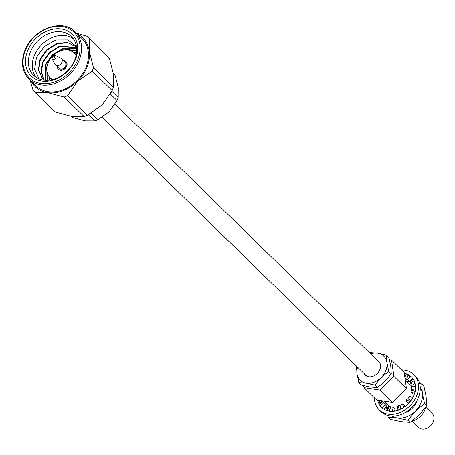 <?xml version="1.0" encoding="UTF-8"?>
<svg xmlns="http://www.w3.org/2000/svg" width="455" height="455" viewBox="0 0 455 455"><rect width="100%" height="100%" fill="white"/><g stroke="black" fill="none" stroke-linecap="round" stroke-linejoin="round"><path stroke-width="0.68" d="M364.063 373.504A9.629 7.507 -45.7 0 0 365.217 375.085A9.629 7.507 -45.7 0 0 368.675 376.768A9.629 7.507 -45.7 0 0 378.833 371.547A9.629 7.507 -45.7 0 0 378.679 361.31A9.629 7.507 -45.7 0 0 377.07 360.195M425.726 407.151L432.096 413.373A9.737 7.593 134.3 0 1 432.25 423.724A9.737 7.593 134.3 0 1 421.978 429.008A9.737 7.593 134.3 0 1 418.475 427.302L412.014 420.983M412.037 420.966A14.935 11.637 -45.7 0 0 425.55 407.401M405.24 379.936L412.071 386.619M389.503 359.797L391.562 360.115L404.171 372.44L406.491 388.712L392.699 402.482L376.581 399.985L363.972 387.66L363.693 385.698M388.741 371.36L391.272 373.828L390.782 366.355L388.945 357.562L386.42 355.088L386.904 362.561L388.741 371.36L381.171 377.582L374.948 385.129L366.212 383.218L358.83 382.632L356.993 373.834L356.504 366.36M391.272 373.828L385.049 381.375L377.474 387.603L374.948 385.129M377.474 387.603L370.091 387.012L361.355 385.101L358.83 382.632M369.71 353L370.302 352.591L377.684 353.177L386.42 355.088M370.603 353.871A16.88 13.155 -45.7 0 1 377.684 353.177A16.88 13.155 134.3 0 1 386.904 362.561A16.88 13.155 -45.7 0 1 381.171 377.582A16.88 13.155 -45.7 0 1 366.212 383.218A16.88 13.155 -45.7 0 1 356.993 373.834A16.88 13.155 -45.7 0 1 357.59 367.179M391.562 360.115L393.888 376.387L380.09 390.157L363.972 387.66M406.491 388.712L393.888 376.387M392.699 402.482L380.09 390.157M386.147 402.965A20.344 15.857 -45.7 0 0 386.141 405.513M386.107 405.468L385.829 402.647M417.104 400.303A14.935 11.637 134.3 0 1 416.638 401.725A14.935 11.637 134.3 0 1 405.064 412.617M424.526 403.619L426.716 405.763L426.13 396.754L423.918 386.153L421.728 384.014L422.314 393.023L424.526 403.619L415.398 411.121L407.902 420.215L397.374 417.912L388.473 417.201L390.663 419.345L401.191 421.649L410.091 422.359L407.902 420.215M426.716 405.763L419.22 414.858L410.091 422.359M406.491 381.159L409.244 381.438M419.641 383.474L421.728 384.014M386.352 407.179A20.344 15.857 -45.7 0 0 386.972 409.489M392.221 416.046A20.344 15.857 -45.7 0 0 397.374 417.912A20.344 15.857 -45.7 0 0 415.398 411.121A20.344 15.857 -45.7 0 0 422.314 393.023A20.344 15.857 -45.7 0 0 420.244 387.381M406.952 381.614A20.344 15.857 134.3 0 1 409.301 381.535M374.34 397.795A24.712 19.258 -45.7 0 0 379.157 409.801A24.712 19.258 -45.7 0 0 416.865 395.304A24.712 19.258 -45.7 0 0 413.709 374.465A24.712 19.258 -45.7 0 0 401.594 369.921M379.157 409.801L380.903 411.508A24.712 19.258 -45.7 0 0 418.611 397.01A24.712 19.258 -45.7 0 0 415.449 376.171L413.709 374.465M379.231 400.394A21.305 16.602 -45.7 0 0 379.726 402.965M378.896 403.67L379.078 404.472L382.536 401.543L382.16 400.906L378.896 403.67A21.305 16.602 -45.7 0 1 377.713 400.161M382.16 400.906L386.949 406.673L383.684 402.937L380.226 405.866A21.305 16.602 -45.7 0 0 381.546 407.367A21.305 16.602 -45.7 0 0 386.613 410.455L389.179 411.087A21.305 16.602 -45.7 0 0 398.079 410.228L400.912 409.085A21.305 16.602 -45.7 0 0 408.914 403.09L410.939 400.605A21.305 16.602 -45.7 0 0 414.983 391.766L415.421 388.894A21.305 16.602 -45.7 0 0 413.97 380.585L412.651 378.418A21.305 16.602 -45.7 0 0 411.326 376.899A21.305 16.602 -45.7 0 0 406.252 373.811L404.632 373.015L404.353 373.737M380.226 405.866L380.215 405.849A21.305 16.602 -45.7 0 0 381.54 407.367M412.657 397.875L409.733 396.174L407.856 398.79L406.531 399.723L405.979 401.407L408.482 403.557M415.421 386.045L411.593 386.699L411.377 389.577L410.876 390.635L411.155 392.449L412.895 394.155L414.391 393.893M411.326 376.905A21.305 16.602 -45.7 0 0 410.933 376.535L407.663 379.305L412.452 385.078L414.886 383.013M410.672 376.757A21.305 16.602 -45.7 0 0 408.016 375.523L406.252 373.811M404.927 377.752L406.554 379.345L408.016 375.523M406.554 379.345L405.126 379.123M404.887 377.462L406.275 373.822M404.262 373.083L404.632 373.015M410.711 383.372L413.982 380.608M409.563 381.978L413.021 379.049L414.158 380.425M409.187 381.341L412.645 378.412L413.021 379.049M411.155 392.449L414.977 391.795M410.876 390.635L414.932 389.941L415.205 391.732M411.377 389.577L415.421 388.883L414.932 389.941M405.979 401.407L408.897 403.113M406.531 399.723L409.625 401.526L409.085 403.193M407.856 398.79L410.95 400.593L409.625 401.526M404.791 406.764L404.535 405.803L402.794 404.103L399.973 405.462L398.176 405.769L397.158 406.827L398.062 410.234M398.176 405.769L399.137 409.381L398.131 410.427M399.973 405.462L400.935 409.073M400.912 409.085L399.137 409.381M402.794 404.103L403.699 407.515M394.434 411.092L395.167 409.164L393.427 407.464L389.014 406.463L388.058 406.634L386.602 410.45M389.014 406.463L387.472 410.507L386.528 410.672M390.743 407.049L389.201 411.087M389.179 411.087L387.472 410.507M393.427 407.464L391.971 411.28M383.684 402.937L382.536 401.543M380.215 405.849L379.078 404.472M385.209 404.973L381.938 407.743M386.949 406.673L383.946 409.221M55.163 55.351L51.933 56.835L51.995 58.593A2.338 1.82 134.3 0 0 53.935 59.321A2.338 1.82 134.3 0 0 55.834 57.592A2.338 1.82 134.3 0 0 55.163 55.351L60.691 58.064A4.328 3.373 134.3 0 1 61.385 58.553A4.328 3.373 134.3 0 1 61.943 62.204A4.328 3.373 134.3 0 1 55.334 64.746A4.328 3.373 134.3 0 1 54.833 64.058L51.995 58.593A2.338 1.82 134.3 0 1 51.967 56.989M55.334 64.746L59.019 68.347A4.328 3.373 -45.7 0 0 65.628 65.804A4.328 3.373 -45.7 0 0 65.071 62.159L61.385 58.553M57.211 66.578A5.409 4.214 -45.7 0 0 58.263 69.12A5.409 4.214 -45.7 0 0 66.521 65.947A5.409 4.214 -45.7 0 0 65.827 61.385A5.409 4.214 -45.7 0 0 63.262 60.39M58.365 69.211A5.409 4.214 -45.7 0 0 58.456 69.308A5.409 4.214 -45.7 0 0 66.714 66.134A5.409 4.214 -45.7 0 0 66.026 61.573A5.409 4.214 -45.7 0 0 65.924 61.482M52.49 79.557A17.313 13.496 134.3 0 1 50.135 77.822A17.313 13.496 134.3 0 1 47.923 63.222A17.313 13.496 134.3 0 1 52.035 56.602M53.172 55.436A17.313 13.496 134.3 0 1 74.347 53.059A17.313 13.496 134.3 0 1 76.133 55.373M75.735 58.758A29.217 22.773 134.3 0 1 41.644 81.013A29.217 22.773 134.3 0 1 27.414 51.267A29.217 22.773 134.3 0 1 61.499 29.018A29.217 22.773 134.3 0 1 75.735 58.758M30.172 52.49A27.055 21.084 -45.7 0 0 33.63 75.308A27.055 21.084 -45.7 0 0 74.916 59.429A27.055 21.084 -45.7 0 0 71.458 36.616A27.055 21.084 -45.7 0 0 30.172 52.49M73.238 38.669A27.055 21.084 -45.7 0 0 34.051 56.283A27.055 21.084 -45.7 0 0 35.729 77.043M76.446 46.495L67.852 39.966L55.914 40.006L44.306 46.512L36.48 57.364L34.608 69.268L39.056 78.851M111.822 91.245L118.203 97.484A30.303 23.614 134.3 0 1 117.663 99.014A30.303 23.614 134.3 0 1 117.043 100.527L110.519 94.151A30.303 23.614 -45.7 0 0 111.139 92.638A30.303 23.614 -45.7 0 0 111.242 92.371M113.46 87.172L112.169 90.545L92.246 71.065L93.531 67.693L113.46 87.172L113.631 74.779L109.291 57.973L87.292 36.389L76.394 33.124M31.179 81.235A34.085 26.561 -45.7 0 0 47.411 92.593A34.085 26.561 -45.7 0 0 77.612 81.212A34.085 26.561 -45.7 0 0 87.178 66.635A34.085 26.561 -45.7 0 0 89.191 50.886L93.531 67.693M86.285 66.498A33.005 25.725 -45.7 0 0 82.065 38.664L75.132 31.884A33.005 25.725 134.3 0 1 79.352 59.719A33.005 25.725 134.3 0 1 28.983 79.09L35.922 85.87A33.005 25.725 -45.7 0 0 86.285 66.498M46.171 68.136L47.081 66.106M64.462 49.959L72.766 47.946M46.512 68.46L46.842 67.67M65.861 49.879L74.239 48.213M87.417 115.251L84.056 116.52L64.127 97.04L67.488 95.772L87.417 115.251L102.051 105.105L112.169 90.545M30.081 80.16L33.135 90.443L55.135 112.032L71.85 116.486L84.056 116.52M55.135 112.032L34.466 91.865M88.025 37.077L109.291 57.973M89.362 38.493L89.191 50.886A34.085 26.561 -45.7 0 0 77.327 34.028M64.127 97.04L47.411 92.593L35.206 92.553M92.246 71.065L77.612 81.212L67.488 95.772M89.959 113.943A30.303 23.614 -45.7 0 0 91.205 113.431L97.728 119.807L109.12 111.862L117.043 100.527M113.352 73.033L113.79 73.46A30.303 23.614 134.3 0 1 114.95 74.705L113.375 73.164M118.203 97.484L118.311 87.792L114.95 74.705M97.728 119.807A30.303 23.614 134.3 0 1 94.697 120.95L88.378 114.774M71.003 116.343L72.129 117.447L85.148 120.894L94.697 120.95M72.129 117.447A30.303 23.614 134.3 0 1 71.424 116.793L70.957 116.338M44.613 80.188L42.287 78.3L38.379 69.894L39.972 59.417L46.694 49.737L56.807 43.504L67.488 42.417L76.531 47.047M43.919 79.716L40.984 71.594L42.668 62.051L49.39 52.37L59.497 46.137L76.588 47.496M45.29 80.239L45.364 64.684L52.086 55.004L62.193 48.77L76.696 48.765M46.962 80.279L46.871 71.025M69.37 50.295L76.724 50.545M49.123 80.148L49.094 76.639M73.994 52.734L76.571 52.752M42.651 78.658L38.72 70.224L40.313 59.747L47.03 50.067L57.142 43.834L67.693 42.724L76.355 46.871M44.112 79.853L41.314 71.788L43.003 62.381L49.726 52.7L59.838 46.467L76.599 47.621M45.466 80.251L45.699 65.014L52.422 55.334L62.528 49.1L76.707 48.964M47.212 80.273L47.053 72.089M70.229 50.55L76.719 50.801M49.424 80.114L49.424 77.054M76.23 54.907L74.347 53.059L76.537 53.059M54.572 57.074A1.28 0.995 -45.7 0 0 53.946 55.772A1.28 0.995 -45.7 0 0 52.456 56.744A1.28 0.995 -45.7 0 0 53.081 58.047A1.28 0.995 -45.7 0 0 54.572 57.074M77.97 59.105A31.924 24.877 -45.7 0 0 62.42 26.606A31.924 24.877 -45.7 0 0 25.173 50.92A31.924 24.877 -45.7 0 0 40.728 83.419A31.924 24.877 -45.7 0 0 77.97 59.105M379.834 362.897L115.098 104.098M366.827 376.205L102.074 117.396M390.106 406.833L384.327 401.185M75.132 31.884C62.454 17.847 31.998 29.239 24.65 51.006C20.691 62.454 22.136 71.81 28.983 79.09M50.135 77.822L52.024 79.665"/></g></svg>
